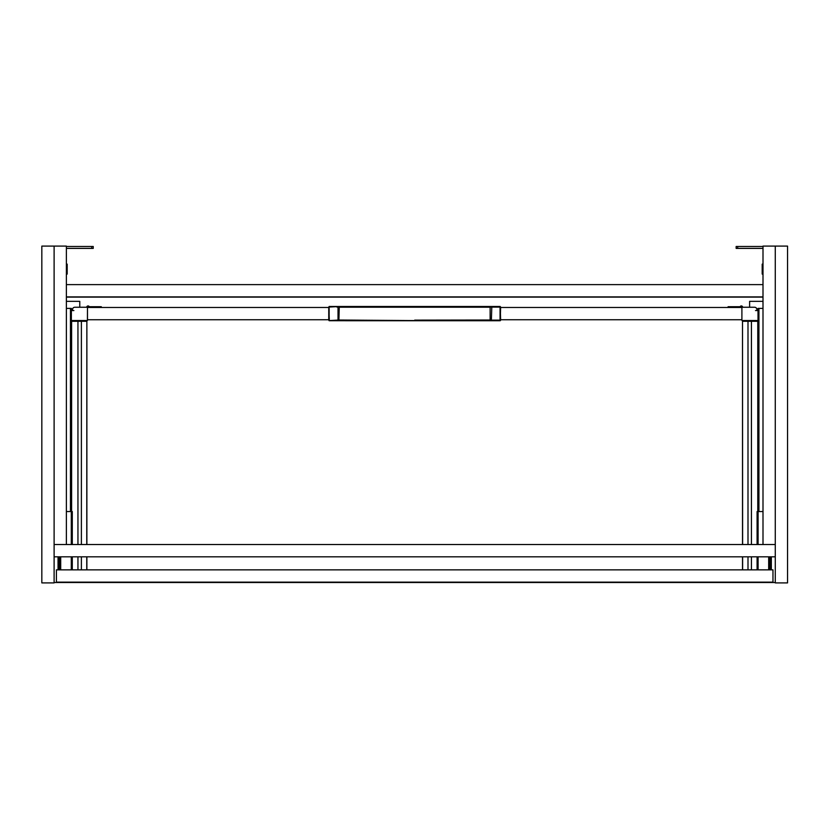 <?xml version="1.0" encoding="UTF-8"?>
<svg xmlns="http://www.w3.org/2000/svg" width="829" height="829" viewBox="0 0 829 829"><rect width="100%" height="100%" fill="white"/><g stroke="black" fill="none" stroke-linecap="round" stroke-linejoin="round"><path stroke-width="1.24" d="M41.833 279.86L41.833 256.845M775.27 246.099L763.001 246.099L763.001 544.539L775.27 544.539L775.27 246.099L787.55 246.099L787.55 582.901L775.27 582.901L775.27 544.539L54.113 544.539L54.113 246.099L41.833 246.099L41.833 582.901L54.113 582.901L54.113 556.819L775.27 556.819M763.001 269.114L762.193 269.114L762.193 274.098L763.001 274.098M763.001 264.13L762.193 264.13L762.193 269.114M763.001 246.482L736.152 246.482L736.152 248.399L763.001 248.399M736.152 248.399L736.152 246.482M337.579 306.481L500.239 306.492L500.623 320.212L491.804 320.75L329.144 320.73L329.144 306.492L336.947 306.637L328.864 307.093L329.32 320.595L339.248 320.015L414.697 320.595L338.906 320.471L339.248 307.217L490.136 307.217L490.136 320.015L414.697 320.129M336.947 306.481L329.144 306.492M491.804 320.75L492.436 320.75L491.846 320.108L414.697 320.595M500.239 306.492L500.519 307.093L414.697 307.093M491.369 306.709L490.478 306.761M491.846 320.108L490.136 320.015L490.478 320.471M329.144 320.73L338.906 320.471M336.947 307.093L414.697 306.637M337.538 307.113L339.248 307.217L338.906 306.761M492.436 320.75L500.239 320.73L500.623 307.02M500.623 320.212L500.239 320.73M500.623 319.756L741.903 319.756M500.623 307.476L741.903 307.476L741.903 320.139L741.903 307.248L754.556 307.248A2.3 2.3 0 0 1 756.867 309.549L756.867 309.777A0.767 0.767 0 0 0 757.633 310.543L755.488 310.543M73.895 310.543L71.75 310.543A0.767 0.767 0 0 0 72.517 309.777L72.517 309.549A2.3 2.3 0 0 1 74.828 307.248L87.48 307.248L87.418 320.522A1.15 1.15 0 0 0 87.48 320.139L87.48 307.476L328.761 307.476M87.48 319.756L328.761 319.756M54.113 556.819L54.113 544.539L66.382 544.539L66.382 246.099L54.113 246.099M728.09 306.709L728.09 307.476L728.09 306.709L739.696 306.709A0.767 0.767 0 0 0 740.287 306.429A1.347 1.347 0 0 1 742.67 307.248M741.903 307.279A0.58 0.58 0 0 0 740.877 306.917A1.534 1.534 0 0 1 739.696 307.476M758.017 320.522L741.965 320.522L743.053 321.289L758.017 321.289M101.293 307.476L101.293 306.709L89.687 306.709A0.767 0.767 0 0 1 89.097 306.429A1.347 1.347 0 0 0 86.713 307.248M87.48 307.279A0.58 0.58 0 0 1 88.506 306.917A1.534 1.534 0 0 0 89.687 307.476M71.367 320.522L87.418 320.522L86.33 321.289L71.367 321.289M758.017 511.555L758.017 308.398L758.929 308.398L758.929 511.555M763.001 308.398L758.929 308.398M757.095 569.855L757.095 556.819M757.095 544.539L757.095 511.555L758.089 511.555L758.089 544.539M763.001 511.555L758.089 511.555M769.675 556.819L769.675 569.855M66.382 308.398L70.455 308.398L70.455 511.555M71.367 511.555L71.367 308.398L70.455 308.398M72.289 569.855L72.289 556.819M72.289 544.539L72.289 511.555L71.294 511.555L71.294 544.539M66.382 511.555L71.294 511.555M59.709 556.819L59.709 569.855M747.996 544.539L747.996 321.289L742.515 321.289L742.618 544.539M756.794 309.01L758.017 309.01M749.613 307.248L749.613 301.341L763.001 301.341M81.387 544.539L81.387 321.289L86.869 321.289L86.765 544.539M72.589 309.01L71.367 309.01M79.771 307.248L79.771 301.341L66.382 301.341M66.382 269.114L67.19 269.114L67.19 274.098L66.382 274.098M66.382 264.13L67.19 264.13L67.19 269.114M66.382 246.482L93.231 246.482L93.231 248.399L66.382 248.399M772.97 582.134L772.97 569.855L56.413 569.855L56.413 582.134L772.97 582.134M66.382 296.886L763.001 296.886M66.382 284.616L763.001 284.616M763.001 297.114L66.382 297.114M54.113 582.518L775.27 582.518M737.686 248.399L737.686 246.482M328.761 320.212L328.761 307.02M491.369 320.522L491.804 306.481M492.436 320.129L500.063 320.129L500.063 307.093L492.436 307.093L492.436 306.481M492.436 307.093L491.846 307.113M338.014 320.522L338.014 306.709M337.579 320.75L337.538 320.108M336.947 320.129L336.947 320.75M729.624 306.709L729.624 307.476M99.76 306.709L99.76 307.476M768.68 569.855L768.68 556.819M758.089 556.819L758.089 569.855M71.294 556.819L71.294 569.855M60.704 569.855L60.704 556.819M742.618 556.819L742.618 569.855M747.996 556.819L747.996 569.855M751.437 321.289L751.437 544.539M751.437 556.819L751.437 569.855M757.779 321.289L757.779 511.555M86.765 556.819L86.765 569.855M81.387 556.819L81.387 569.855M77.947 321.289L77.947 544.539M77.947 556.819L77.947 569.855M71.605 321.289L71.605 511.555M771.333 556.819L771.333 569.855L771.333 556.819M770.721 556.819L770.721 569.855M770.172 556.819L770.172 569.855M58.051 556.819L58.051 569.855L58.051 556.819M58.662 556.819L58.662 569.855M59.211 556.819L59.211 569.855M91.698 248.399L91.698 246.482M742.515 321.289L742.515 544.539M742.515 556.819L742.515 569.855M86.869 569.855L86.869 556.819M86.869 544.539L86.869 321.289"/></g></svg>
